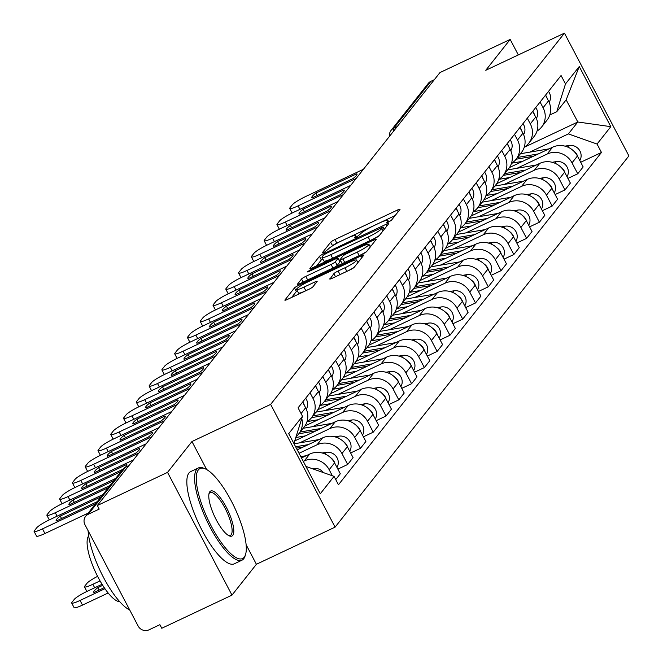 <?xml version="1.0" encoding="UTF-8"?>
<svg xmlns="http://www.w3.org/2000/svg" width="663" height="663" viewBox="0 0 663 663"><rect width="100%" height="100%" fill="white"/><g stroke="black" fill="none" stroke-linecap="round" stroke-linejoin="round"><path stroke-width="0.99" d="M388.419 222.146L391.402 220.29L399.946 209.491A4.003 0.547 -27.7 0 0 400.029 209.268A4.003 0.547 -27.7 0 0 397.286 210.113L334.948 239.534A4.003 0.547 -27.7 0 0 330.68 242.186L322.135 252.976L323.992 252.545L328.086 249.296A12.821 1.765 -27.7 0 1 341.743 240.81L346.94 238.357A12.821 1.765 -27.7 0 1 355.716 235.655A12.821 1.765 -27.7 0 1 355.451 236.384L354.282 237.934L356.205 237.346L360.299 234.089A12.821 1.765 -27.7 0 1 373.957 225.611L379.153 223.158A12.821 1.765 -27.7 0 1 387.921 220.456A12.821 1.765 -27.7 0 1 387.656 221.177L386.496 222.735L388.419 222.146M329.809 278.783A4.003 0.547 -27.7 0 0 329.726 279.015A4.003 0.547 -27.7 0 0 332.47 278.17L349.956 269.916A4.003 0.547 -27.7 0 0 354.224 267.264L363.714 255.272A4.003 0.547 -27.7 0 0 363.796 255.048A4.003 0.547 -27.7 0 0 361.062 255.893L298.715 285.314A4.003 0.547 -27.7 0 0 294.447 287.957L284.957 299.949A4.003 0.547 -27.7 0 0 284.875 300.182A4.003 0.547 -27.7 0 0 287.618 299.336L308.743 289.366A4.003 0.547 -27.7 0 0 313.011 286.714L317.071 281.584A4.003 0.547 -27.7 0 0 317.154 281.352A4.003 0.547 -27.7 0 0 314.411 282.198L303.936 287.145A10.716 1.475 -27.7 0 1 296.601 289.408A10.716 1.475 -27.7 0 1 308.237 281.709L349.285 262.341A10.716 1.475 -27.7 0 1 356.619 260.078A10.716 1.475 -27.7 0 1 344.975 267.777L338.138 271.001A4.003 0.547 -27.7 0 0 333.87 273.653L329.959 279.073M270.645 404.397L191.955 441.533L167.54 472.379L97.328 505.521L439.967 72.565L510.178 39.432L485.764 70.286L564.453 33.15L270.645 404.397L335.088 527.143L628.897 155.896L564.453 33.15M374.968 238.307A4.003 0.547 -27.7 0 0 379.236 235.663L388.725 223.671A4.003 0.547 -27.7 0 0 388.808 223.439A4.003 0.547 -27.7 0 0 386.065 224.285L323.726 253.705A4.003 0.547 -27.7 0 0 319.458 256.357L309.969 268.349A4.003 0.547 -27.7 0 0 309.886 268.573A4.003 0.547 -27.7 0 0 312.629 267.728L374.968 238.307M376.219 239.467L366.73 251.459A4.003 0.547 -27.7 0 1 362.462 254.111L300.124 283.532A4.003 0.547 -27.7 0 1 297.38 284.377A4.003 0.547 -27.7 0 1 297.463 284.154L301.524 279.015A4.003 0.547 -27.7 0 1 305.792 276.372L331.077 264.438A4.003 0.547 -27.7 0 0 335.345 261.786L338.039 258.379A4.003 0.547 -27.7 0 0 338.122 258.156A4.003 0.547 -27.7 0 0 335.379 259.001L309.057 271.424L307.135 272.012L310.185 269.998L373.559 240.089A4.003 0.547 -27.7 0 1 376.302 239.244A4.003 0.547 -27.7 0 1 376.219 239.467M167.54 472.379L231.984 595.134L161.772 628.267L159.891 624.687L148.951 629.85A8.163 7.724 -141.6 0 1 138.136 626.021L84.972 524.748A8.163 7.724 -141.6 0 1 85.626 516.353L122.738 469.454A8.163 7.724 38.4 0 1 125.382 467.365L88.27 514.264A8.163 7.724 -141.6 0 0 85.626 516.353M231.984 595.134L256.399 564.279L335.088 527.143M97.328 505.521L99.201 509.101L88.27 514.264M397.212 126.592L393.789 128.208A8.163 7.724 38.4 0 0 391.153 130.296L428.265 83.405A8.163 7.724 38.4 0 1 430.909 81.309L393.789 128.208A8.163 2.387 64.7 0 0 393.607 131.15M434.323 79.693L430.909 81.309M518.317 54.921L510.178 39.432M540.088 102.036L543.08 107.746A18.771 17.76 38.4 0 1 541.572 127.056L546.975 120.218A18.771 17.76 -141.6 0 0 548.492 100.909L545.492 95.199M516.958 168.303L547.141 154.056A18.771 17.76 38.4 0 1 572.02 162.858L577.423 156.02A18.771 17.76 -141.6 0 0 552.552 147.219L509.433 167.565M577.423 156.02L583.15 166.935L577.746 173.772L567.918 178.405M541.572 127.056A18.771 17.76 38.4 0 1 537.038 131.042M572.02 162.858L577.746 173.772M527.3 118.188L530.301 123.89A18.771 17.76 38.4 0 1 528.792 143.2L534.196 136.371A18.771 17.76 -141.6 0 0 535.712 117.061L532.712 111.351M555.138 194.557L564.967 189.916L570.371 183.087L564.644 172.173A18.771 17.76 -141.6 0 0 539.765 163.371L496.653 183.717M528.792 143.2A18.771 17.76 38.4 0 1 524.251 147.186M504.17 184.447L534.361 170.2A18.771 17.76 38.4 0 1 559.232 179.002L564.967 189.916M514.521 134.332L517.521 140.042A18.771 17.76 38.4 0 1 516.005 159.352L521.416 152.523A18.771 17.76 -141.6 0 0 522.925 133.213L519.933 127.503M542.351 210.71L552.18 206.069L557.591 199.24L551.865 188.325A18.771 17.76 -141.6 0 0 526.986 179.524L483.874 199.87M516.005 159.352A18.771 17.76 38.4 0 1 511.471 163.338M491.391 200.599L521.582 186.353A18.771 17.76 38.4 0 1 546.453 195.154L552.18 206.069M501.742 150.484L504.742 156.195A18.771 17.76 38.4 0 1 503.225 175.504L508.637 168.667A18.771 17.76 -141.6 0 0 510.145 149.357L507.145 143.656M529.571 226.862L539.4 222.221L544.812 215.384L539.077 204.469A18.771 17.76 -141.6 0 0 514.206 195.668L471.095 216.014M503.225 175.504A18.771 17.76 38.4 0 1 498.692 179.491M478.611 216.751L508.794 202.505A18.771 17.76 38.4 0 1 533.674 211.306L539.4 222.221M488.962 166.637L491.954 172.347A18.771 17.76 38.4 0 1 490.446 191.657L495.849 184.82A18.771 17.76 -141.6 0 0 497.366 165.51L494.366 159.8M516.792 243.006L526.621 238.373L532.024 231.536L526.298 220.622A18.771 17.76 -141.6 0 0 501.427 211.82L458.307 232.166M490.446 191.657A18.771 17.76 38.4 0 1 485.913 195.643M465.832 232.904L496.015 218.657A18.771 17.76 38.4 0 1 520.894 227.459L526.621 238.373M476.175 182.789L479.175 188.491A18.771 17.76 38.4 0 1 477.667 207.801L483.07 200.972A18.771 17.76 -141.6 0 0 484.587 181.662L481.587 175.952M504.013 259.158L513.842 254.517L519.245 247.689L513.518 236.774A18.771 17.76 -141.6 0 0 488.639 227.973L445.528 248.318M477.667 207.801A18.771 17.76 38.4 0 1 473.125 211.787M453.044 249.048L483.236 234.801A18.771 17.76 38.4 0 1 508.107 243.603L513.842 254.517M463.396 198.933L466.396 204.643A18.771 17.76 38.4 0 1 464.879 223.953L470.291 217.124A18.771 17.76 -141.6 0 0 471.799 197.814L468.807 192.104M491.225 275.311L501.062 270.67L506.466 263.841L500.739 252.926A18.771 17.76 -141.6 0 0 475.86 244.125L432.748 264.471M464.879 223.953A18.771 17.76 38.4 0 1 460.346 227.939M440.265 265.2L470.457 250.954A18.771 17.76 38.4 0 1 495.327 259.755L501.062 270.67M450.616 215.085L453.616 220.796A18.771 17.76 38.4 0 1 452.1 240.105L457.511 233.268A18.771 17.76 -141.6 0 0 459.02 213.958L456.02 208.257M478.446 291.463L488.275 286.822L493.686 279.985L487.951 269.07A18.771 17.76 -141.6 0 0 463.081 260.269L419.969 280.615M452.1 240.105A18.771 17.76 38.4 0 1 447.566 244.092M427.486 281.352L457.669 267.106A18.771 17.76 38.4 0 1 482.548 275.907L488.275 286.822M437.837 231.238L440.829 236.948A18.771 17.76 38.4 0 1 439.32 256.258L444.724 249.421A18.771 17.76 -141.6 0 0 446.24 230.111L443.24 224.401M465.666 307.607L475.495 302.974L480.899 296.137L475.172 285.223A18.771 17.76 -141.6 0 0 450.301 276.421L407.181 296.767M439.32 256.258A18.771 17.76 38.4 0 1 434.787 260.244M414.706 297.505L444.89 283.258A18.771 17.76 38.4 0 1 469.769 292.06L475.495 302.974M425.049 247.39L428.049 253.092A18.771 17.76 38.4 0 1 426.541 272.402L431.945 265.573A18.771 17.76 -141.6 0 0 433.461 246.263L430.461 240.553M452.887 323.759L462.716 319.118L468.119 312.29L462.393 301.375A18.771 17.76 -141.6 0 0 437.514 292.574L394.402 312.919M426.541 272.402A18.771 17.76 38.4 0 1 422 276.388M401.919 313.649L432.11 299.403A18.771 17.76 38.4 0 1 456.981 308.204L462.716 319.118M412.27 263.534L415.27 269.244A18.771 17.76 38.4 0 1 413.753 288.554L419.165 281.725A18.771 17.76 -141.6 0 0 420.673 262.415L417.682 256.705M440.099 339.912L449.937 335.271L455.34 328.442L449.613 317.527A18.771 17.76 -141.6 0 0 424.734 308.726L381.623 329.072M413.753 288.554A18.771 17.76 38.4 0 1 409.22 292.54M389.14 329.801L419.331 315.555A18.771 17.76 38.4 0 1 444.202 324.356L449.937 335.271M399.491 279.687L402.491 285.397A18.771 17.76 38.4 0 1 400.974 304.707L406.386 297.869A18.771 17.76 -141.6 0 0 407.894 278.559L404.894 272.858M427.32 356.064L437.149 351.423L442.561 344.586L436.826 333.671A18.771 17.76 -141.6 0 0 411.955 324.87L368.843 345.216M400.974 304.707A18.771 17.76 38.4 0 1 396.441 308.693M376.36 345.953L406.543 331.707A18.771 17.76 38.4 0 1 431.422 340.509L437.149 351.423M386.711 295.839L389.703 301.549A18.771 17.76 38.4 0 1 388.195 320.859L393.598 314.022A18.771 17.76 -141.6 0 0 395.115 294.712L392.115 289.002M414.541 372.208L424.37 367.575L429.781 360.738L424.047 349.824A18.771 17.76 -141.6 0 0 399.176 341.022L356.064 361.368M388.195 320.859A18.771 17.76 38.4 0 1 383.662 324.845M363.581 362.106L393.764 347.86A18.771 17.76 38.4 0 1 418.643 356.661L424.37 367.575M373.924 311.991L376.924 317.693A18.771 17.76 38.4 0 1 375.415 337.003L380.819 330.174A18.771 17.76 -141.6 0 0 382.336 310.864L379.335 305.154M401.761 388.361L411.59 383.72L416.994 376.891L411.267 365.976A18.771 17.76 -141.6 0 0 386.388 357.175L343.277 377.52M375.415 337.003A18.771 17.76 38.4 0 1 370.874 340.989M350.793 378.25L380.985 364.004A18.771 17.76 38.4 0 1 405.855 372.805L411.59 383.72M361.144 328.135L364.144 333.845A18.771 17.76 38.4 0 1 362.628 353.155L368.04 346.326A18.771 17.76 -141.6 0 0 369.548 327.016L366.556 321.306M388.974 404.513L398.811 399.872L404.215 393.043L398.488 382.128A18.771 17.76 -141.6 0 0 373.609 373.327L330.497 393.673M362.628 353.155A18.771 17.76 38.4 0 1 358.095 357.142M338.014 394.402L368.205 380.156A18.771 17.76 38.4 0 1 393.076 388.957L398.811 399.872M348.365 344.288L351.365 349.998A18.771 17.76 38.4 0 1 349.849 369.308L355.26 362.47A18.771 17.76 -141.6 0 0 356.769 343.161L353.769 337.459M376.194 420.665L386.023 416.024L391.435 409.187L385.7 398.272A18.771 17.76 -141.6 0 0 360.829 389.471L317.718 409.817M349.849 369.308A18.771 17.76 38.4 0 1 345.315 373.294M325.235 410.554L355.426 396.308A18.771 17.76 38.4 0 1 380.297 405.11L386.023 416.024M335.586 360.44L338.578 366.15A18.771 17.76 38.4 0 1 337.069 385.46L342.473 378.623A18.771 17.76 -141.6 0 0 343.989 359.313L340.989 353.603M363.415 436.809L373.244 432.177L378.656 425.339L372.921 414.425A18.771 17.76 -141.6 0 0 348.05 405.623L304.939 425.969M337.069 385.46A18.771 17.76 38.4 0 1 332.536 389.446M312.455 426.707L342.638 412.461A18.771 17.76 38.4 0 1 367.517 421.262L373.244 432.177M322.798 376.592L325.798 382.294A18.771 17.76 38.4 0 1 324.29 401.604L329.693 394.775A18.771 17.76 -141.6 0 0 331.21 375.465L328.21 369.755M350.636 452.962L360.465 448.321L365.868 441.492L360.142 430.577A18.771 17.76 -141.6 0 0 335.263 421.776L294.728 440.903M324.29 401.604A18.771 17.76 38.4 0 1 319.748 405.59M299.668 442.851L329.859 428.605A18.771 17.76 38.4 0 1 354.73 437.406L360.465 448.321M310.019 392.736L313.019 398.446A18.771 17.76 38.4 0 1 311.502 417.756L316.914 410.927A18.771 17.76 -141.6 0 0 318.422 391.618L315.431 385.907M337.848 469.114L347.685 464.473L353.089 457.644L347.362 446.729A18.771 17.76 -141.6 0 0 322.483 437.928L297.223 449.845M311.502 417.756A18.771 17.76 38.4 0 1 306.969 421.743M299.03 453.277L317.08 444.757A18.771 17.76 38.4 0 1 341.951 453.558L347.685 464.473M301.773 418.519A18.771 17.76 38.4 0 1 298.723 433.909L304.135 427.071A18.771 17.76 -141.6 0 0 305.643 407.77L302.643 402.06M335.735 479.573L340.31 473.788L334.575 462.873A18.771 17.76 -141.6 0 0 309.704 454.072L301.483 457.951M298.723 433.909A18.771 17.76 38.4 0 1 296.096 436.561M303.289 461.382L304.3 460.909A18.771 17.76 38.4 0 1 329.171 469.711L332.354 475.769M529.737 152.15L568.39 133.909L577.813 122L566.169 99.815L556.746 111.716L549.776 115.006M524.218 147.294L577.813 122L610.814 126.658L597.048 144.045L568.39 133.909M556.746 111.716L565.489 83.928L579.255 66.532L610.814 126.658M305.925 466.42L334.053 476.374L338.462 484.777L601.465 152.457L597.048 144.045M334.053 476.374L320.287 493.761L288.72 433.643L302.485 416.248L293.908 443.522M565.489 83.928L561.072 75.516L298.068 407.836L302.485 416.248M191.955 441.533L206.665 469.553M246.097 544.654L256.399 564.279M580.697 162.261L601.465 152.457M579.255 66.532L566.169 99.815M395.107 215.599L336.829 243.106A4.003 0.547 -27.7 0 0 332.561 245.758L332.436 245.915M322.757 258.843A4.003 0.547 -27.7 0 0 321.34 259.937L316.682 265.813M382.99 227.077L326.411 253.332L323.428 255.189L322.259 256.664A12.821 1.765 -27.7 0 0 321.994 257.385A12.821 1.765 -27.7 0 0 330.771 254.683L368.172 237.031A12.821 1.765 -27.7 0 0 381.83 228.544L382.99 227.077L384.209 229.381M321.994 257.385L323.867 260.965A12.821 1.765 -27.7 0 0 332.644 258.263L330.771 254.683M379.36 235.506A12.821 1.765 -27.7 0 1 370.053 240.611L332.644 258.263M339.763 261.67A4.003 0.547 -27.7 0 1 340.003 261.736A4.003 0.547 -27.7 0 1 339.92 261.96L337.227 265.366A4.003 0.547 -27.7 0 1 332.959 268.018L307.673 279.943A4.003 0.547 -27.7 0 0 306.72 280.424M339.439 260.658L340.368 260.219M369.946 246.263L371.388 245.583M357.307 252.056A10.716 1.475 -27.7 0 0 368.951 244.357A10.716 1.475 -27.7 0 0 361.617 246.619L347.155 253.44A4.003 0.547 -27.7 0 0 342.887 256.092L340.194 259.498A4.003 0.547 -27.7 0 0 340.111 259.722A4.003 0.547 -27.7 0 0 342.854 258.877L357.307 252.056L359.189 255.636A10.716 1.475 -27.7 0 0 366.606 251.6M342.075 263.078A4.003 0.547 -27.7 0 0 341.992 263.302A4.003 0.547 -27.7 0 0 344.727 262.457L342.854 258.877M359.189 255.636L344.727 262.457M354.017 267.479A10.716 1.475 -27.7 0 1 346.857 271.358L340.02 274.581A4.003 0.547 -27.7 0 0 339.066 275.054M296.601 289.408L298.483 292.988A10.716 1.475 -27.7 0 0 305.817 290.726L303.936 287.145M309.704 288.886L305.817 290.726M297.306 290.734A4.003 0.547 -27.7 0 0 296.328 291.538L291.67 297.422M358.882 261.379L357.614 261.976M516.112 159.219L533.359 156.277M511.712 163.189L522.659 161.324M517.505 157.454L538.406 153.891M520.455 153.733L549.105 148.844M564.975 146.142L568.929 145.47A10.202 9.655 38.4 0 1 579.172 149.763A10.202 9.655 38.4 0 1 579.802 160.554M573.478 150.841A10.202 9.655 38.4 0 1 577.796 156.733M547.174 98.406A10.202 9.655 -141.6 0 0 545.566 95.116M549.146 102.284A10.202 9.655 -141.6 0 0 548.516 91.386M315.886 193.066A25.501 3.506 152.3 0 0 311.817 197.707A25.501 3.506 152.3 0 0 312.041 197.93L352.907 178.645A25.501 3.506 152.3 0 0 356.976 173.996A25.501 3.506 152.3 0 0 356.76 173.781L315.886 193.066L317.171 195.51M363.44 169.264L305.403 196.646A12.241 1.682 -27.7 0 0 292.366 204.751L289.988 207.751A12.241 1.682 -27.7 0 0 289.731 208.447A12.241 1.682 -27.7 0 0 298.118 205.862L299.941 209.342M356.147 178.471L298.118 205.862M356.76 173.781L357.034 174.303M503.333 175.372L520.571 172.43M498.932 179.341L509.88 177.477M504.725 173.607L525.626 170.043M507.676 169.877L536.317 164.996M552.196 162.294L556.141 161.615A10.202 9.655 38.4 0 1 566.393 165.916A10.202 9.655 38.4 0 1 567.022 176.706M560.699 166.993A10.202 9.655 38.4 0 1 565.017 172.886M490.554 191.516L507.792 188.582M486.153 195.494L497.093 193.629M491.946 189.759L512.847 186.195M494.896 186.03L523.538 181.148M539.417 178.438L543.362 177.767A10.202 9.655 38.4 0 1 553.613 182.06A10.202 9.655 38.4 0 1 554.243 192.858M547.911 183.145A10.202 9.655 38.4 0 1 552.238 189.038M534.395 114.558A10.202 9.655 -141.6 0 0 532.779 111.26M536.359 118.437A10.202 9.655 -141.6 0 0 535.729 107.539M303.107 209.218A25.501 3.506 152.3 0 0 299.038 213.859A25.501 3.506 152.3 0 0 299.262 214.083L340.127 194.789A25.501 3.506 152.3 0 0 344.196 190.148A25.501 3.506 152.3 0 0 343.981 189.925L303.107 209.218L304.392 211.654M350.661 185.408L292.623 212.798A12.241 1.682 -27.7 0 0 279.579 220.903L277.209 223.903A12.241 1.682 -27.7 0 0 276.952 224.6A12.241 1.682 -27.7 0 0 285.33 222.014L287.162 225.495M343.368 194.624L285.33 222.014M343.981 189.925L344.254 190.455M521.607 130.702A10.202 9.655 -141.6 0 0 519.999 127.412M523.579 134.589A10.202 9.655 -141.6 0 0 522.95 123.683M290.328 225.362A25.501 3.506 152.3 0 0 286.259 230.011A25.501 3.506 152.3 0 0 286.474 230.227L327.348 210.942A25.501 3.506 152.3 0 0 331.417 206.301A25.501 3.506 152.3 0 0 331.193 206.077L290.328 225.362L291.612 227.807M337.881 201.56L279.844 228.95A12.241 1.682 -27.7 0 0 266.799 237.047L264.421 240.056A12.241 1.682 -27.7 0 0 264.172 240.752A12.241 1.682 -27.7 0 0 272.551 238.166L274.383 241.647M330.588 210.776L272.551 238.166M331.193 206.077L331.475 206.607M198.361 469.885A49.783 14.578 64.7 0 0 211.29 526.173A49.783 14.578 64.7 0 0 244.208 557.21A49.783 14.578 64.7 0 0 245.55 554.5A49.783 14.578 64.7 0 0 234.47 507.328A49.783 14.578 64.7 0 0 205.099 468.782A49.783 14.578 64.7 0 0 198.361 469.885M245.55 554.5L245.086 556A51.01 14.942 -115.3 0 1 243.711 558.776A51.01 14.942 -115.3 0 1 241.995 560.177A51.01 14.942 -115.3 0 1 208.323 523.729A51.01 14.942 -115.3 0 1 196.737 469.313A51.01 14.942 -115.3 0 1 198.461 467.921A51.01 14.942 -115.3 0 1 203.64 468.186L205.099 468.782M209.823 491.714A24.896 7.293 -115.3 0 1 226.282 507.228A24.896 7.293 -115.3 0 1 232.746 535.381A24.896 7.293 -115.3 0 1 229.381 535.928A24.896 7.293 -115.3 0 1 214.688 516.659A24.896 7.293 -115.3 0 1 209.152 493.073A24.896 7.293 -115.3 0 1 209.823 491.714M228.619 535.555A23.669 6.928 64.7 0 0 230.326 535.447A23.669 6.928 64.7 0 0 231.122 534.801A23.669 6.928 64.7 0 0 225.751 509.557A23.669 6.928 64.7 0 0 210.121 492.642A23.669 6.928 64.7 0 0 209.326 493.289A23.669 6.928 64.7 0 0 208.953 493.894M129.708 609.96A51.01 14.942 -115.3 0 1 103.428 577.274A51.01 14.942 -115.3 0 1 88.113 530.74M119.713 601.689A36.722 10.757 -115.3 0 1 95.853 572.824A36.722 10.757 -115.3 0 1 88.643 535.953A36.722 10.757 -115.3 0 1 88.676 535.919M241.995 560.177L234.23 563.84A51.01 14.942 -115.3 0 1 200.558 527.392A51.01 14.942 -115.3 0 1 188.98 472.976A51.01 14.942 -115.3 0 1 190.695 471.584L198.461 467.921M477.766 207.668L495.012 204.726M473.365 211.646L484.313 209.773M479.167 205.911L500.059 202.348M482.109 202.182L510.759 197.301M526.629 194.591L530.582 193.919A10.202 9.655 38.4 0 1 540.826 198.212A10.202 9.655 38.4 0 1 541.464 209.011M535.132 199.29A10.202 9.655 38.4 0 1 539.458 205.19M464.987 223.821L482.233 220.878M460.586 227.79L471.534 225.926M466.379 222.055L487.28 218.492M469.329 218.334L497.979 213.445M513.85 210.743L517.803 210.072A10.202 9.655 38.4 0 1 528.046 214.364A10.202 9.655 38.4 0 1 528.676 225.155M522.353 215.442A10.202 9.655 38.4 0 1 526.671 221.334M452.207 239.973L469.445 237.031M447.807 243.943L458.755 242.078M453.6 238.208L474.501 234.644M456.55 234.478L485.2 229.597M501.071 226.895L505.015 226.216A10.202 9.655 38.4 0 1 515.267 230.517A10.202 9.655 38.4 0 1 515.897 241.307M509.574 231.594A10.202 9.655 38.4 0 1 513.891 237.487M508.828 146.855A10.202 9.655 -141.6 0 0 507.22 143.564M510.8 150.733A10.202 9.655 -141.6 0 0 510.17 139.835M277.548 241.514A25.501 3.506 152.3 0 0 273.471 246.164A25.501 3.506 152.3 0 0 273.695 246.379L314.56 227.094A25.501 3.506 152.3 0 0 318.638 222.453A25.501 3.506 152.3 0 0 318.414 222.229L277.548 241.514L278.825 243.959M325.102 217.713L267.065 245.103A12.241 1.682 -27.7 0 0 254.02 253.2L251.642 256.208A12.241 1.682 -27.7 0 0 251.393 256.896A12.241 1.682 -27.7 0 0 259.772 254.31L261.603 257.799M317.809 226.928L259.772 254.31M318.414 222.229L318.696 222.76M496.048 163.007A10.202 9.655 -141.6 0 0 494.441 159.717M498.021 166.885A10.202 9.655 -141.6 0 0 497.391 155.987M264.761 257.667A25.501 3.506 152.3 0 0 260.692 262.308A25.501 3.506 152.3 0 0 260.915 262.531L301.781 243.246A25.501 3.506 152.3 0 0 305.85 238.597A25.501 3.506 152.3 0 0 305.635 238.382L264.761 257.667L266.045 260.111M312.314 233.865L254.285 261.247A12.241 1.682 -27.7 0 0 241.241 269.352L238.862 272.352A12.241 1.682 -27.7 0 0 238.605 273.048A12.241 1.682 -27.7 0 0 246.992 270.463L248.816 273.943M305.021 243.072L246.992 270.463M305.635 238.382L305.908 238.904M483.269 179.159A10.202 9.655 -141.6 0 0 481.653 175.861M485.233 183.038A10.202 9.655 -141.6 0 0 484.603 172.14M251.981 273.819A25.501 3.506 152.3 0 0 247.912 278.46A25.501 3.506 152.3 0 0 248.136 278.684L289.002 259.39A25.501 3.506 152.3 0 0 293.071 254.749A25.501 3.506 152.3 0 0 292.855 254.526L251.981 273.819L253.266 276.256M299.535 250.009L241.498 277.399A12.241 1.682 -27.7 0 0 228.453 285.504L226.083 288.504A12.241 1.682 -27.7 0 0 225.826 289.201A12.241 1.682 -27.7 0 0 234.205 286.615L236.036 290.096M292.242 259.225L234.205 286.615M292.855 254.526L293.129 255.056M439.428 256.117L456.666 253.183M435.027 260.095L445.967 258.23M440.82 254.36L461.721 250.796M443.771 250.631L472.412 245.749M488.291 243.039L492.236 242.368A10.202 9.655 38.4 0 1 502.488 246.661A10.202 9.655 38.4 0 1 503.118 257.459M496.786 247.747A10.202 9.655 38.4 0 1 501.112 253.639M470.481 195.303A10.202 9.655 -141.6 0 0 468.874 192.013M472.454 199.19A10.202 9.655 -141.6 0 0 471.824 188.284M239.202 289.963A25.501 3.506 152.3 0 0 235.133 294.612A25.501 3.506 152.3 0 0 235.348 294.828L276.222 275.543A25.501 3.506 152.3 0 0 280.292 270.902A25.501 3.506 152.3 0 0 280.068 270.678L239.202 289.963L240.487 292.408M286.756 266.161L228.718 293.552A12.241 1.682 -27.7 0 0 215.674 301.648L213.295 304.657A12.241 1.682 -27.7 0 0 213.047 305.353A12.241 1.682 -27.7 0 0 221.425 302.767L223.257 306.248M279.463 275.377L221.425 302.767M280.068 270.678L280.35 271.208M426.64 272.269L443.887 269.327M422.24 276.247L433.188 274.374M428.041 270.512L448.934 266.949M430.983 266.783L459.633 261.902M475.504 259.192L479.457 258.52A10.202 9.655 38.4 0 1 489.7 262.813A10.202 9.655 38.4 0 1 490.338 273.612M484.007 263.891A10.202 9.655 38.4 0 1 488.333 269.791M457.702 211.456A10.202 9.655 -141.6 0 0 456.094 208.165M459.674 215.334A10.202 9.655 -141.6 0 0 459.045 204.436M226.423 306.115A25.501 3.506 152.3 0 0 222.345 310.765A25.501 3.506 152.3 0 0 222.569 310.98L263.435 291.695A25.501 3.506 152.3 0 0 267.512 287.054A25.501 3.506 152.3 0 0 267.288 286.83L226.423 306.115L227.699 308.56M273.976 282.314L215.939 309.704A12.241 1.682 -27.7 0 0 202.895 317.801L200.516 320.809A12.241 1.682 -27.7 0 0 200.267 321.497A12.241 1.682 -27.7 0 0 208.646 318.911L210.478 322.4M266.683 291.529L208.646 318.911M267.288 286.83L267.57 287.361M413.861 288.422L431.107 285.48M409.461 292.391L420.408 290.527M415.253 286.656L436.155 283.093M418.204 282.935L446.854 278.046M462.724 275.344L466.677 274.673A10.202 9.655 38.4 0 1 476.921 278.966A10.202 9.655 38.4 0 1 477.551 289.756M471.227 280.043A10.202 9.655 38.4 0 1 475.545 285.935M444.923 227.608A10.202 9.655 -141.6 0 0 443.315 224.318M446.895 231.486A10.202 9.655 -141.6 0 0 446.265 220.588M213.635 322.268A25.501 3.506 152.3 0 0 209.566 326.909A25.501 3.506 152.3 0 0 209.79 327.132L250.655 307.847A25.501 3.506 152.3 0 0 254.725 303.198A25.501 3.506 152.3 0 0 254.509 302.983L213.635 322.268L214.92 324.713M261.189 298.466L203.16 325.848A12.241 1.682 -27.7 0 0 190.115 333.953L187.737 336.953A12.241 1.682 -27.7 0 0 187.48 337.649A12.241 1.682 -27.7 0 0 195.867 335.064L197.69 338.544M253.904 307.673L195.867 335.064M254.509 302.983L254.783 303.505M401.082 304.574L418.32 301.632M396.681 308.544L407.629 306.679M402.474 302.809L423.375 299.245M405.424 299.079L434.074 294.198M449.945 291.496L453.89 290.817A10.202 9.655 38.4 0 1 464.141 295.118A10.202 9.655 38.4 0 1 464.771 305.908M458.448 296.195A10.202 9.655 38.4 0 1 462.766 302.088M432.143 243.76A10.202 9.655 -141.6 0 0 430.527 240.462M434.108 247.639A10.202 9.655 -141.6 0 0 433.478 236.741M200.856 338.42A25.501 3.506 152.3 0 0 196.787 343.061A25.501 3.506 152.3 0 0 197.01 343.285L237.876 323.992A25.501 3.506 152.3 0 0 241.945 319.351A25.501 3.506 152.3 0 0 241.73 319.127L200.856 338.42L202.14 340.857M248.41 314.61L190.372 342A12.241 1.682 -27.7 0 0 177.328 350.105L174.957 353.106A12.241 1.682 -27.7 0 0 174.701 353.802A12.241 1.682 -27.7 0 0 183.079 351.216L184.911 354.697M241.117 323.826L183.079 351.216M241.73 319.127L242.003 319.657M388.303 320.718L405.541 317.784M383.902 324.696L394.841 322.831M389.695 318.961L410.596 315.397M392.645 315.232L421.287 310.35M437.166 307.64L441.11 306.969A10.202 9.655 38.4 0 1 451.362 311.262A10.202 9.655 38.4 0 1 451.992 322.061M445.66 312.348A10.202 9.655 38.4 0 1 449.986 318.24M419.356 259.904A10.202 9.655 -141.6 0 0 417.748 256.614M421.328 263.791A10.202 9.655 -141.6 0 0 420.698 252.885M188.077 354.564A25.501 3.506 152.3 0 0 184.007 359.213A25.501 3.506 152.3 0 0 184.223 359.429L225.097 340.144A25.501 3.506 152.3 0 0 229.166 335.503A25.501 3.506 152.3 0 0 228.942 335.279L188.077 354.564L189.361 357.009M235.63 330.762L177.593 358.153A12.241 1.682 -27.7 0 0 164.548 366.249L162.17 369.258A12.241 1.682 -27.7 0 0 161.921 369.954A12.241 1.682 -27.7 0 0 170.3 367.368L172.131 370.849M228.337 339.978L170.3 367.368M228.942 335.279L229.224 335.809M375.515 336.87L392.761 333.928M371.114 340.848L382.062 338.975M376.916 335.113L397.808 331.55M379.858 331.384L408.507 326.503M424.378 323.793L428.331 323.121A10.202 9.655 38.4 0 1 438.575 327.414A10.202 9.655 38.4 0 1 439.213 338.213M432.881 328.492A10.202 9.655 38.4 0 1 437.207 334.392M406.576 276.057A10.202 9.655 -141.6 0 0 404.969 272.766M408.549 279.935A10.202 9.655 -141.6 0 0 407.919 269.037M175.297 370.716A25.501 3.506 152.3 0 0 171.22 375.366A25.501 3.506 152.3 0 0 171.444 375.581L212.309 356.296A25.501 3.506 152.3 0 0 216.387 351.655A25.501 3.506 152.3 0 0 216.163 351.431L175.297 370.716L176.573 373.161M222.851 346.915L164.814 374.305A12.241 1.682 -27.7 0 0 151.769 382.402L149.39 385.41A12.241 1.682 -27.7 0 0 149.142 386.098A12.241 1.682 -27.7 0 0 157.521 383.512L159.352 387.001M215.558 356.13L157.521 383.512M216.163 351.431L216.445 351.962M362.736 353.023L379.982 350.081M358.335 356.992L369.283 355.128M364.128 351.257L385.029 347.694M367.078 347.536L395.728 342.647M411.599 339.945L415.552 339.274A10.202 9.655 38.4 0 1 425.795 343.567A10.202 9.655 38.4 0 1 426.425 354.357M420.102 344.644A10.202 9.655 38.4 0 1 424.419 350.536M393.797 292.209A10.202 9.655 -141.6 0 0 392.189 288.919M395.77 296.088A10.202 9.655 -141.6 0 0 395.14 285.189M162.51 386.869A25.501 3.506 152.3 0 0 158.44 391.51A25.501 3.506 152.3 0 0 158.664 391.734L199.53 372.449A25.501 3.506 152.3 0 0 203.599 367.799A25.501 3.506 152.3 0 0 203.384 367.584L162.51 386.869L163.794 389.314M210.063 363.067L152.034 390.449A12.241 1.682 -27.7 0 0 138.99 398.554L136.611 401.554A12.241 1.682 -27.7 0 0 136.354 402.25A12.241 1.682 -27.7 0 0 144.741 399.665L146.564 403.145M202.779 372.274L144.741 399.665M203.384 367.584L203.657 368.106M349.956 369.175L367.194 366.233M345.556 373.145L356.503 371.28M351.349 367.41L372.25 363.846M354.299 363.68L382.949 358.799M398.819 356.097L402.764 355.418A10.202 9.655 38.4 0 1 413.016 359.719A10.202 9.655 38.4 0 1 413.646 370.509M407.322 360.796A10.202 9.655 38.4 0 1 411.64 366.689M381.018 308.361A10.202 9.655 -141.6 0 0 379.402 305.063M382.982 312.24A10.202 9.655 -141.6 0 0 382.352 301.342M149.73 403.021A25.501 3.506 152.3 0 0 145.661 407.662A25.501 3.506 152.3 0 0 145.885 407.886L186.751 388.601A25.501 3.506 152.3 0 0 190.82 383.952A25.501 3.506 152.3 0 0 190.604 383.728L149.73 403.021L151.015 405.458M197.284 379.211L139.247 406.601A12.241 1.682 -27.7 0 0 126.202 414.706L123.832 417.707A12.241 1.682 -27.7 0 0 123.575 418.403A12.241 1.682 -27.7 0 0 131.954 415.817L133.785 419.298M189.991 388.427L131.954 415.817M190.604 383.728L190.878 384.258M337.177 385.319L354.415 382.385M332.776 389.297L343.716 387.432M338.569 383.562L359.47 379.998M341.52 379.833L370.161 374.951M386.04 372.241L389.985 371.57A10.202 9.655 38.4 0 1 400.237 375.863A10.202 9.655 38.4 0 1 400.866 386.662M394.535 376.949A10.202 9.655 38.4 0 1 398.861 382.841M368.23 324.505A10.202 9.655 -141.6 0 0 366.622 321.215M370.203 328.392A10.202 9.655 -141.6 0 0 369.573 317.486M136.951 419.165A25.501 3.506 152.3 0 0 132.882 423.814A25.501 3.506 152.3 0 0 133.097 424.03L173.971 404.745A25.501 3.506 152.3 0 0 178.04 400.104A25.501 3.506 152.3 0 0 177.817 399.88L136.951 419.165L138.236 421.61M184.505 395.363L126.467 422.754A12.241 1.682 -27.7 0 0 113.423 430.851L111.044 433.859A12.241 1.682 -27.7 0 0 110.796 434.555A12.241 1.682 -27.7 0 0 119.174 431.969L121.006 435.45M177.212 404.579L119.174 431.969M177.817 399.88L178.098 400.411M324.389 401.471L341.636 398.529M319.989 405.449L330.936 403.576M325.79 399.714L346.683 396.151M328.732 395.985L357.382 391.104M373.252 388.394L377.206 387.722A10.202 9.655 38.4 0 1 387.449 392.015A10.202 9.655 38.4 0 1 388.087 402.814M381.755 393.093A10.202 9.655 38.4 0 1 386.081 398.993M355.451 340.658A10.202 9.655 -141.6 0 0 353.843 337.368M357.423 344.536A10.202 9.655 -141.6 0 0 356.793 333.638M124.172 435.318A25.501 3.506 152.3 0 0 120.094 439.967A25.501 3.506 152.3 0 0 120.318 440.182L161.184 420.897A25.501 3.506 152.3 0 0 165.261 416.256A25.501 3.506 152.3 0 0 165.037 416.032L124.172 435.318L125.448 437.762M171.725 411.516L113.688 438.906A12.241 1.682 -27.7 0 0 100.643 447.003L98.265 450.011A12.241 1.682 -27.7 0 0 98.016 450.699A12.241 1.682 -27.7 0 0 106.395 448.113L108.226 451.602M164.432 420.732L106.395 448.113M165.037 416.032L165.319 416.563M311.61 417.624L328.856 414.682M307.209 421.593L318.157 419.729M313.002 415.858L333.903 412.295M315.953 412.137L344.603 407.248M360.473 404.546L364.426 403.875A10.202 9.655 38.4 0 1 374.67 408.168A10.202 9.655 38.4 0 1 375.299 418.958M368.976 409.245A10.202 9.655 38.4 0 1 373.294 415.137M342.672 356.81A10.202 9.655 -141.6 0 0 341.064 353.52M344.644 360.689A10.202 9.655 -141.6 0 0 344.014 349.791M111.384 451.47A25.501 3.506 152.3 0 0 107.315 456.111A25.501 3.506 152.3 0 0 107.539 456.335L148.404 437.05A25.501 3.506 152.3 0 0 152.473 432.4A25.501 3.506 152.3 0 0 152.258 432.185L111.384 451.47L112.669 453.915M158.938 427.668L100.909 455.05A12.241 1.682 -27.7 0 0 87.864 463.155L85.486 466.155A12.241 1.682 -27.7 0 0 85.229 466.851A12.241 1.682 -27.7 0 0 93.616 464.266L95.439 467.746M151.653 436.876L93.616 464.266M152.258 432.185L152.531 432.707M298.831 433.776L316.069 430.834M295.797 437.514L305.378 435.881M300.223 432.011L321.124 428.447M303.173 428.281L331.823 423.4M347.694 420.698L351.639 420.019A10.202 9.655 38.4 0 1 361.89 424.32A10.202 9.655 38.4 0 1 362.52 435.11M356.197 425.397A10.202 9.655 38.4 0 1 360.515 431.29M329.892 372.962A10.202 9.655 -141.6 0 0 328.276 369.664M331.856 376.841A10.202 9.655 -141.6 0 0 331.227 365.943M98.605 467.622A25.501 3.506 152.3 0 0 94.536 472.263A25.501 3.506 152.3 0 0 94.759 472.487L135.625 453.202A25.501 3.506 152.3 0 0 139.694 448.553A25.501 3.506 152.3 0 0 139.479 448.329L98.605 467.622L99.889 470.059M146.158 443.812L88.121 471.202A12.241 1.682 -27.7 0 0 75.076 479.308L72.706 482.308A12.241 1.682 -27.7 0 0 72.449 483.004A12.241 1.682 -27.7 0 0 80.828 480.418L82.66 483.899M138.865 453.028L80.828 480.418M139.479 448.329L139.752 448.859M296.344 448.163L303.289 446.986M295.615 446.771L308.345 444.6M294.057 443.812L319.036 439.552M334.914 436.842L338.859 436.171A10.202 9.655 38.4 0 1 349.111 440.464A10.202 9.655 38.4 0 1 349.741 451.263M343.409 441.55A10.202 9.655 38.4 0 1 347.735 447.442M317.105 389.106A10.202 9.655 -141.6 0 0 315.497 385.816M319.077 392.993A10.202 9.655 -141.6 0 0 318.447 382.087M125.266 467.332A25.501 3.506 152.3 0 0 126.915 464.705A25.501 3.506 152.3 0 0 126.691 464.481L85.825 483.766L87.11 486.211M122.812 469.363L81.972 488.631A25.501 3.506 152.3 0 1 81.756 488.416A25.501 3.506 152.3 0 1 85.825 483.766M133.379 459.965L75.342 487.355A12.241 1.682 -27.7 0 0 62.297 495.452L59.919 498.46A12.241 1.682 -27.7 0 0 59.67 499.156A12.241 1.682 -27.7 0 0 68.049 496.57L69.88 500.051M121.097 471.534L68.049 496.57M126.691 464.481L126.973 465.012M97.585 576.338A12.241 1.682 -27.7 0 0 87.093 583.175L84.715 586.183A12.241 1.682 -27.7 0 0 84.466 586.879A12.241 1.682 -27.7 0 0 92.845 584.294L100.038 580.896M300.795 456.633L306.256 455.705M322.127 452.995L326.08 452.323A10.202 9.655 38.4 0 1 336.323 456.616A10.202 9.655 38.4 0 1 336.961 467.415M330.63 457.694A10.202 9.655 38.4 0 1 334.956 463.594M304.325 405.259A10.202 9.655 -141.6 0 0 302.718 401.969M306.298 409.137A10.202 9.655 -141.6 0 0 305.668 398.239M113.887 480.65L73.046 499.919L74.322 502.363M110.033 485.515L69.192 504.783A25.501 3.506 152.3 0 1 68.969 504.568A25.501 3.506 152.3 0 1 73.046 499.919M115.602 478.471L62.562 503.507A12.241 1.682 -27.7 0 0 49.518 511.604L47.139 514.612A12.241 1.682 -27.7 0 0 46.891 515.3A12.241 1.682 -27.7 0 0 55.269 512.714L57.101 516.204M108.309 487.686L55.269 512.714M102.707 585.346L97.842 587.642A25.501 3.506 -27.7 0 0 93.765 592.291A25.501 3.506 -27.7 0 0 93.989 592.507L104.232 587.675M102.052 584.294L87.359 591.23A12.241 1.682 -27.7 0 0 74.314 599.327L71.935 602.327A12.241 1.682 -27.7 0 0 71.687 603.023A12.241 1.682 -27.7 0 0 80.066 600.438L104.936 588.703M312.24 468.65L313.301 468.476A10.202 9.655 38.4 0 1 323.428 472.611M108.144 592.995L82.502 605.095A12.241 1.682 152.3 0 1 74.123 607.681L71.687 603.023M99.118 590.087L97.842 587.642M88.196 513.104L44.927 533.524A12.241 1.682 152.3 0 1 36.548 536.102L34.103 531.453A12.241 1.682 -27.7 0 0 42.49 528.867L44.927 533.524M101.099 496.794L60.258 516.071L61.543 518.516M97.254 501.659L56.413 520.936A25.501 3.506 152.3 0 1 56.189 520.712A25.501 3.506 152.3 0 1 60.258 516.071M102.823 494.623L49.783 519.651A12.241 1.682 -27.7 0 0 36.738 527.756L34.36 530.756A12.241 1.682 -27.7 0 0 34.103 531.453M95.53 503.839L42.49 528.867M341.951 453.558L347.362 446.729M354.73 437.406L360.142 430.577M367.517 421.262L372.921 414.425M380.297 405.11L385.7 398.272M393.076 388.957L398.488 382.128M405.855 372.805L411.267 365.976M418.643 356.661L424.047 349.824M431.422 340.509L436.826 333.671M444.202 324.356L449.613 317.527M456.981 308.204L462.393 301.375M469.769 292.06L475.172 285.223M482.548 275.907L487.951 269.07M495.327 259.755L500.739 252.926M508.107 243.603L513.518 236.774M520.894 227.459L526.298 220.622M533.674 211.306L539.077 204.469M546.453 195.154L551.865 188.325M559.232 179.002L564.644 172.173M329.171 469.711L334.575 462.873M304.3 460.909L309.704 454.072M317.08 444.757L322.483 437.928M313.019 398.446L318.422 391.618M329.859 428.605L335.263 421.776M325.798 382.294L331.21 375.465M342.638 412.461L348.05 405.623M338.578 366.15L343.989 359.313M355.426 396.308L360.829 389.471M351.365 349.998L356.769 343.161M368.205 380.156L373.609 373.327M364.144 333.845L369.548 327.016M380.985 364.004L386.388 357.175M376.924 317.693L382.336 310.864M393.764 347.86L399.176 341.022M389.703 301.549L395.115 294.712M406.543 331.707L411.955 324.87M402.491 285.397L407.894 278.559M419.331 315.555L424.734 308.726M415.27 269.244L420.673 262.415M432.11 299.403L437.514 292.574M428.049 253.092L433.461 246.263M444.89 283.258L450.301 276.421M440.829 236.948L446.24 230.111M457.669 267.106L463.081 260.269M453.616 220.796L459.02 213.958M470.457 250.954L475.86 244.125M466.396 204.643L471.799 197.814M483.236 234.801L488.639 227.973M479.175 188.491L484.587 181.662M496.015 218.657L501.427 211.82M491.954 172.347L497.366 165.51M508.794 202.505L514.206 195.668M504.742 156.195L510.145 149.357M521.582 186.353L526.986 179.524M517.521 140.042L522.925 133.213M534.361 170.2L539.765 163.371M530.301 123.89L535.712 117.061M547.141 154.056L552.552 147.219M543.08 107.746L548.492 100.909M301.068 413.546L305.643 407.77M128.804 465.749L125.382 467.365A8.163 2.387 64.7 0 1 125.655 467.142A8.163 8.163 0 0 0 122.738 469.454M126.003 467.067A8.163 2.387 64.7 0 0 125.655 467.142L128.92 465.6M388.211 222.238L387.656 221.177M356.006 237.437L355.451 236.384M332.561 245.758L330.68 242.186M336.829 243.106L334.948 239.534M398.156 211.762L397.286 210.113M321.34 259.937L319.458 256.357M324.182 254.575L323.726 253.705M386.935 225.934L386.065 224.285M370.053 240.611L368.172 237.031M383.04 230.857L381.83 228.544M303.148 282.106L301.524 279.015M307.673 279.943L305.792 276.372M332.959 268.018L331.077 264.438M337.227 265.366L335.345 261.786M339.92 261.96L338.039 258.379M310.557 270.711L310.185 269.998M374.429 241.738L373.559 240.089M335.495 276.744L333.87 273.653M340.02 274.581L338.138 271.001M346.857 271.358L344.975 267.777M315.281 283.847L314.411 282.198M296.328 291.538L294.447 287.957M299.427 286.656L298.715 285.314M361.923 257.542L361.062 255.893M568.929 145.47L567.669 147.053M556.141 161.615L554.89 163.206M543.362 177.767L542.102 179.358M530.582 193.919L529.323 195.51M517.803 210.072L516.543 211.654M505.015 226.216L503.764 227.807M492.236 242.368L490.976 243.959M479.457 258.52L478.197 260.111M466.677 274.673L465.418 276.256M453.89 290.817L452.638 292.408M441.11 306.969L439.851 308.56M428.331 323.121L427.071 324.713M415.552 339.274L414.292 340.857M402.764 355.418L401.513 357.009M389.985 371.57L388.725 373.161M377.206 387.722L375.946 389.314M364.426 403.875L363.167 405.458M351.639 420.019L350.387 421.61M338.859 436.171L337.6 437.762M326.08 452.323L324.82 453.915M94.676 587.774L92.845 584.294M313.301 468.476L312.953 468.907M82.502 605.095L80.066 600.438M391.153 130.296A8.163 8.163 0 0 0 389.454 136.396M388.733 221.989L387.921 220.456M356.52 237.188L355.716 235.655M384.291 229.274L383.048 226.912M340.003 261.736L338.122 258.156M370.31 246.943L368.951 244.357M341.992 263.302L340.111 259.722M357.929 262.581L356.619 260.078M289.731 208.447L292.143 213.03M276.952 224.6L279.355 229.183M264.172 240.752L266.576 245.335M251.393 256.896L253.796 261.479M238.605 273.048L241.017 277.631M225.826 289.201L228.229 293.784M213.047 305.353L215.45 309.936M200.267 321.497L202.671 326.08M187.48 337.649L189.891 342.232M174.701 353.802L177.104 358.385M161.921 369.954L164.325 374.537M149.142 386.098L151.545 390.681M136.354 402.25L138.766 406.833M123.575 418.403L125.978 422.986M110.796 434.555L113.199 439.138M98.016 450.699L100.42 455.282M85.229 466.851L87.64 471.434M72.449 483.004L74.853 487.587M59.67 499.156L62.073 503.739M86.87 591.462L84.466 586.879M46.891 515.3L49.294 519.883"/></g></svg>
